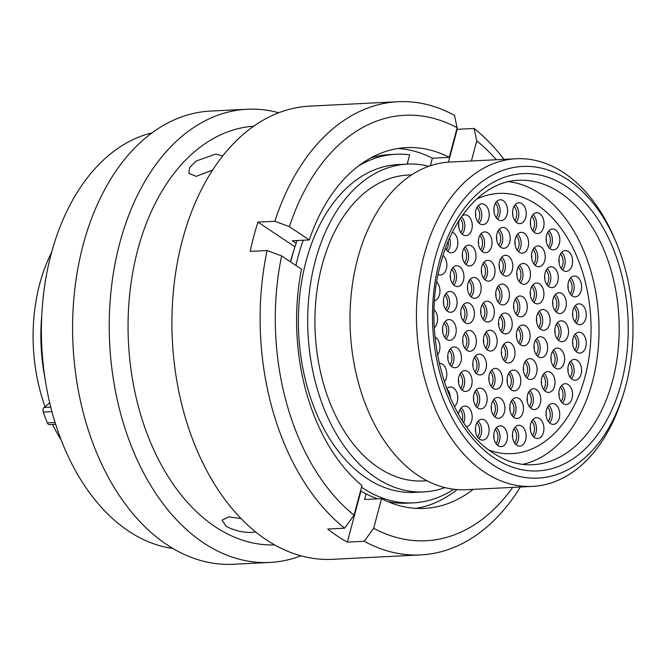 <?xml version="1.0" encoding="UTF-8"?>
<svg xmlns="http://www.w3.org/2000/svg" width="666" height="666" viewBox="0 0 666 666"><rect width="100%" height="100%" fill="white"/><g stroke="black" fill="none" stroke-linecap="round" stroke-linejoin="round"><path stroke-width="1" d="M492.499 464.56A156.011 102.464 87.1 0 0 623.326 394.364A156.011 102.464 87.1 0 0 615.675 241.275A156.011 102.464 87.1 0 0 568.223 179.978A156.011 102.464 87.1 0 0 434.965 258.575A156.011 102.464 87.1 0 0 492.499 464.56M623.326 394.364L622.061 398.368A164.027 107.734 -92.9 0 1 532.509 486.396A164.027 107.734 -92.9 0 1 484.515 472.177A164.027 107.734 -92.9 0 1 417.64 290.967A164.027 107.734 -92.9 0 1 516.142 158.749A164.027 107.734 -92.9 0 1 564.127 172.969A164.027 107.734 -92.9 0 1 614.027 237.412L615.675 241.275M428.879 166.267A164.102 107.784 87.1 0 0 407.459 164.102L398.16 164.569A164.102 107.784 87.1 0 0 299.608 296.845A164.102 107.784 87.1 0 0 366.516 478.146A164.102 107.784 87.1 0 0 414.535 492.365L423.834 491.908A164.102 107.784 87.1 0 0 444.938 487.612M407.459 164.102A164.102 107.784 87.1 0 0 308.907 296.378A164.102 107.784 87.1 0 0 375.815 477.68A164.102 107.784 87.1 0 0 423.834 491.908M411.696 174.883L408 175.066A153.122 100.574 87.1 0 0 316.05 298.493A153.122 100.574 87.1 0 0 378.479 467.665A153.122 100.574 87.1 0 0 423.285 480.935L426.973 480.752M516.142 158.749L449.725 162.071A164.027 107.734 87.1 0 0 351.223 294.28A164.027 107.734 87.1 0 0 418.098 475.491A164.027 107.734 87.1 0 0 466.092 489.71L532.509 486.396M41.767 315.709A146.229 96.046 87.1 0 0 44.855 377.497M51.698 252.106A143.34 94.147 87.1 0 0 45.03 406.676M52.514 424.475A143.34 94.147 87.1 0 0 61.081 439.793M55.644 424.317L49.45 424.633A3.53 2.314 -92.9 0 1 47.319 422.868A161.78 106.26 -92.9 0 1 43.248 412.071A3.53 2.314 -92.9 0 1 44.123 407.425L50.741 407.093M49.709 402.83L44.123 407.425M453.737 489.252A174.517 114.619 -92.9 0 1 413.336 502.855L407.201 503.155A174.517 114.619 -92.9 0 1 387.937 501.656M377.689 498.842A174.517 114.619 -92.9 0 1 360.539 490.809M290.676 261.946A174.517 114.619 -92.9 0 1 297.086 240.543M370.771 157.975A174.517 114.619 -92.9 0 1 389.793 154.562L395.92 154.254A174.517 114.619 -92.9 0 1 409.648 154.82L407.176 164.111M413.336 502.855A174.517 114.619 -92.9 0 1 361.496 487.196M295.912 265.451A174.517 114.619 -92.9 0 1 303.221 240.235M358.491 165.992A174.517 114.619 -92.9 0 1 395.92 154.254M172.885 548.459A209.64 137.696 -92.9 0 1 128.446 531.018A209.64 137.696 -92.9 0 1 41.958 312.079A209.64 137.696 -92.9 0 1 152.123 132.842M300.882 555.802A226.881 149.018 -92.9 0 1 269.797 562.454L233.158 564.277A226.881 149.018 -92.9 0 1 166.783 544.613A226.881 149.018 -92.9 0 1 74.276 293.964A226.881 149.018 -92.9 0 1 210.523 111.089L247.153 109.257A226.881 149.018 -92.9 0 1 278.754 112.77M269.797 562.454A226.881 149.018 -92.9 0 1 203.413 542.782A226.881 149.018 -92.9 0 1 110.914 292.133A226.881 149.018 -92.9 0 1 247.153 109.257M274.692 544.93A209.64 137.696 -92.9 0 1 215.093 526.689A209.64 137.696 -92.9 0 1 129.487 296.378A209.64 137.696 -92.9 0 1 253.771 126.199M241.05 518.598L228.929 516.841L222.053 520.138L226.015 526.14C234.032 530.569 242.782 532.658 252.264 532.417L255.694 531.992M520.371 487.004A226.881 149.018 -92.9 0 1 420.687 554.911L332.484 559.315A226.881 149.018 -92.9 0 1 266.1 539.651A226.881 149.018 -92.9 0 1 173.601 289.002A226.881 149.018 -92.9 0 1 309.84 106.127L398.043 101.723A226.881 149.018 -92.9 0 1 454.478 115.36L457.142 127.755A212.995 139.893 -92.9 0 0 289.419 226.673L309.282 239.935A180.619 118.631 -92.9 0 1 406.393 147.619A180.619 118.631 -92.9 0 1 449.259 157.376L457.142 127.755M290.468 261.813A166.508 109.366 -92.9 0 1 294.006 249.817M407.284 163.728A166.508 109.366 -92.9 0 1 408.857 164.044M420.687 554.911A226.881 149.018 -92.9 0 1 364.244 541.275L347.344 542.116A226.881 149.018 -92.9 0 1 337.396 536.088A226.881 149.018 -92.9 0 1 327.73 529.029L344.638 528.18A226.881 149.018 -92.9 0 1 267.091 250.533L250.183 251.382A226.881 149.018 -92.9 0 1 257.967 222.128L274.867 221.287A226.881 149.018 -92.9 0 1 398.043 101.723M456.809 128.996A226.881 149.018 -92.9 0 1 457.184 129.296L474.092 128.455A226.881 149.018 -92.9 0 1 504.004 159.357M222.744 155.986L215.884 154.013L196.054 161.089L189.569 167.591L188.836 173.443L196.195 176.357L212.679 170.038M344.638 528.18L354.054 515.184A212.995 139.893 -92.9 0 1 281.635 255.919L267.091 250.533M354.054 515.184L361.938 485.556A180.619 118.631 -92.9 0 1 301.498 269.181L281.635 255.919M473.193 489.36A180.619 118.631 -92.9 0 1 424.417 508.408A180.619 118.631 -92.9 0 1 381.543 498.651L373.659 528.271L364.244 541.275M512.72 487.387A212.995 139.893 -92.9 0 1 373.659 528.271M457.067 489.593A180.619 118.631 -92.9 0 1 415.934 508.374M381.543 498.651L364.643 499.492L366.125 493.906M274.867 221.287L289.419 226.673M449.259 157.376L432.351 158.225L430.344 165.759M397.96 148.501A180.619 118.631 -92.9 0 1 432.351 158.225M296.129 243.281L292.374 240.776L309.282 239.935M474.092 128.455L476.748 140.851A212.995 139.893 -92.9 0 1 496.345 159.74M476.748 140.851L471.395 160.989M457.184 129.296L448.443 162.146M257.967 222.128L294.946 246.828M360.93 491.042L347.344 542.116M545.645 391.5A10.423 6.843 -92.9 0 1 541.4 379.986A10.423 6.843 -92.9 0 1 547.66 371.586A10.423 6.843 -92.9 0 1 550.707 372.494A10.423 6.843 -92.9 0 1 554.953 384.007A10.423 6.843 -92.9 0 1 548.692 392.407A10.423 6.843 -92.9 0 1 545.645 391.5M563.178 403.621A10.423 6.843 -92.9 0 1 558.924 392.108A10.423 6.843 -92.9 0 1 565.184 383.708A10.423 6.843 -92.9 0 1 568.231 384.607A10.423 6.843 -92.9 0 1 572.485 396.12A10.423 6.843 -92.9 0 1 566.225 404.52A10.423 6.843 -92.9 0 1 563.178 403.621M505.627 362.063A10.423 6.843 -92.9 0 1 501.373 350.549A10.423 6.843 -92.9 0 1 507.634 342.141A10.423 6.843 -92.9 0 1 510.68 343.048A10.423 6.843 -92.9 0 1 514.935 354.562A10.423 6.843 -92.9 0 1 508.674 362.962A10.423 6.843 -92.9 0 1 505.627 362.063M527.68 378.546A10.423 6.843 -92.9 0 1 523.434 367.033A10.423 6.843 -92.9 0 1 529.686 358.633A10.423 6.843 -92.9 0 1 532.742 359.54A10.423 6.843 -92.9 0 1 536.987 371.054A10.423 6.843 -92.9 0 1 530.727 379.454A10.423 6.843 -92.9 0 1 527.68 378.546M531.418 408.649A10.423 6.843 -92.9 0 1 527.164 397.136A10.423 6.843 -92.9 0 1 533.424 388.736A10.423 6.843 -92.9 0 1 536.471 389.643A10.423 6.843 -92.9 0 1 540.725 401.157A10.423 6.843 -92.9 0 1 534.465 409.557A10.423 6.843 -92.9 0 1 531.418 408.649M514.085 417.599A10.423 6.843 -92.9 0 1 509.84 406.085A10.423 6.843 -92.9 0 1 516.092 397.685A10.423 6.843 -92.9 0 1 519.147 398.593A10.423 6.843 -92.9 0 1 523.393 410.106A10.423 6.843 -92.9 0 1 517.132 418.506A10.423 6.843 -92.9 0 1 514.085 417.599M495.537 417.391A10.423 6.843 -92.9 0 1 491.292 405.877A10.423 6.843 -92.9 0 1 497.544 397.477A10.423 6.843 -92.9 0 1 500.599 398.376A10.423 6.843 -92.9 0 1 504.845 409.89A10.423 6.843 -92.9 0 1 498.584 418.29A10.423 6.843 -92.9 0 1 495.537 417.391M477.78 408.033A10.423 6.843 -92.9 0 1 473.534 396.52A10.423 6.843 -92.9 0 1 479.786 388.12A10.423 6.843 -92.9 0 1 482.842 389.027A10.423 6.843 -92.9 0 1 487.087 400.541A10.423 6.843 -92.9 0 1 480.827 408.941A10.423 6.843 -92.9 0 1 477.78 408.033M462.737 390.551A10.423 6.843 -92.9 0 1 458.491 379.037A10.423 6.843 -92.9 0 1 464.743 370.637A10.423 6.843 -92.9 0 1 467.798 371.536A10.423 6.843 -92.9 0 1 472.044 383.05A10.423 6.843 -92.9 0 1 465.784 391.458A10.423 6.843 -92.9 0 1 462.737 390.551M550.357 423.459A10.423 6.843 -92.9 0 1 546.112 411.946A10.423 6.843 -92.9 0 1 552.364 403.546A10.423 6.843 -92.9 0 1 555.419 404.445A10.423 6.843 -92.9 0 1 559.665 415.967A10.423 6.843 -92.9 0 1 553.404 424.367A10.423 6.843 -92.9 0 1 550.357 423.459M534.557 437.62A10.423 6.843 -92.9 0 1 530.303 426.107A10.423 6.843 -92.9 0 1 536.563 417.707A10.423 6.843 -92.9 0 1 539.61 418.606A10.423 6.843 -92.9 0 1 543.864 430.119A10.423 6.843 -92.9 0 1 537.604 438.519A10.423 6.843 -92.9 0 1 534.557 437.62M516.758 445.204A10.423 6.843 -92.9 0 1 512.512 433.691A10.423 6.843 -92.9 0 1 518.764 425.291A10.423 6.843 -92.9 0 1 521.819 426.19A10.423 6.843 -92.9 0 1 526.065 437.704A10.423 6.843 -92.9 0 1 519.805 446.103A10.423 6.843 -92.9 0 1 516.758 445.204M511.388 389.976A10.423 6.843 -92.9 0 1 507.142 378.463A10.423 6.843 -92.9 0 1 513.403 370.063A10.423 6.843 -92.9 0 1 516.45 370.97A10.423 6.843 -92.9 0 1 520.704 382.484A10.423 6.843 -92.9 0 1 514.443 390.884A10.423 6.843 -92.9 0 1 511.388 389.976M493.14 388.361A10.423 6.843 -92.9 0 1 488.894 376.848A10.423 6.843 -92.9 0 1 495.154 368.448A10.423 6.843 -92.9 0 1 498.201 369.347A10.423 6.843 -92.9 0 1 502.447 380.86A10.423 6.843 -92.9 0 1 496.195 389.26A10.423 6.843 -92.9 0 1 493.14 388.361M477.114 374.067A10.423 6.843 -92.9 0 1 472.868 362.554A10.423 6.843 -92.9 0 1 479.12 354.145A10.423 6.843 -92.9 0 1 482.176 355.053A10.423 6.843 -92.9 0 1 486.421 366.566A10.423 6.843 -92.9 0 1 480.161 374.966A10.423 6.843 -92.9 0 1 477.114 374.067M466.974 350.366A10.423 6.843 -92.9 0 1 462.728 338.852A10.423 6.843 -92.9 0 1 468.989 330.453A10.423 6.843 -92.9 0 1 472.036 331.36A10.423 6.843 -92.9 0 1 476.282 342.873A10.423 6.843 -92.9 0 1 470.03 351.273A10.423 6.843 -92.9 0 1 466.974 350.366M465.051 322.702A10.423 6.843 -92.9 0 1 460.805 311.189A10.423 6.843 -92.9 0 1 467.066 302.78A10.423 6.843 -92.9 0 1 470.113 303.688A10.423 6.843 -92.9 0 1 474.367 315.201A10.423 6.843 -92.9 0 1 468.106 323.601A10.423 6.843 -92.9 0 1 465.051 322.702M471.786 297.394A10.423 6.843 -92.9 0 1 467.54 285.88A10.423 6.843 -92.9 0 1 473.801 277.481A10.423 6.843 -92.9 0 1 476.848 278.388A10.423 6.843 -92.9 0 1 481.093 289.901A10.423 6.843 -92.9 0 1 474.833 298.301A10.423 6.843 -92.9 0 1 471.786 297.394M485.631 280.253A10.423 6.843 -92.9 0 1 481.385 268.739A10.423 6.843 -92.9 0 1 487.645 260.339A10.423 6.843 -92.9 0 1 490.692 261.247A10.423 6.843 -92.9 0 1 494.938 272.76A10.423 6.843 -92.9 0 1 488.686 281.16A10.423 6.843 -92.9 0 1 485.631 280.253M503.421 275.2A10.423 6.843 -92.9 0 1 499.167 263.686A10.423 6.843 -92.9 0 1 505.427 255.286A10.423 6.843 -92.9 0 1 508.474 256.194A10.423 6.843 -92.9 0 1 512.728 267.707A10.423 6.843 -92.9 0 1 506.468 276.107A10.423 6.843 -92.9 0 1 503.421 275.2M521.07 283.4A10.423 6.843 -92.9 0 1 516.824 271.886A10.423 6.843 -92.9 0 1 523.076 263.486A10.423 6.843 -92.9 0 1 526.132 264.385A10.423 6.843 -92.9 0 1 530.377 275.899A10.423 6.843 -92.9 0 1 524.117 284.299A10.423 6.843 -92.9 0 1 521.07 283.4M534.548 302.963A10.423 6.843 -92.9 0 1 530.294 291.45A10.423 6.843 -92.9 0 1 536.555 283.05A10.423 6.843 -92.9 0 1 539.602 283.949A10.423 6.843 -92.9 0 1 543.856 295.463A10.423 6.843 -92.9 0 1 537.595 303.863A10.423 6.843 -92.9 0 1 534.548 302.963M540.759 329.412A10.423 6.843 -92.9 0 1 536.505 317.898A10.423 6.843 -92.9 0 1 542.765 309.499A10.423 6.843 -92.9 0 1 545.812 310.406A10.423 6.843 -92.9 0 1 550.066 321.919A10.423 6.843 -92.9 0 1 543.806 330.319A10.423 6.843 -92.9 0 1 540.759 329.412M498.085 445.737A10.423 6.843 -92.9 0 1 493.839 434.224A10.423 6.843 -92.9 0 1 500.099 425.824A10.423 6.843 -92.9 0 1 503.146 426.731A10.423 6.843 -92.9 0 1 507.392 438.245A10.423 6.843 -92.9 0 1 501.14 446.645A10.423 6.843 -92.9 0 1 498.085 445.737M479.711 439.194A10.423 6.843 -92.9 0 1 475.466 427.68A10.423 6.843 -92.9 0 1 481.726 419.28A10.423 6.843 -92.9 0 1 484.773 420.188A10.423 6.843 -92.9 0 1 489.019 431.701A10.423 6.843 -92.9 0 1 482.767 440.101A10.423 6.843 -92.9 0 1 479.711 439.194M458.558 414.327A10.423 6.843 -92.9 0 1 464.801 406.06A10.423 6.843 -92.9 0 1 467.857 406.968A10.423 6.843 -92.9 0 1 472.152 417.915A10.423 6.843 -92.9 0 1 466.591 426.781M446.728 388.902A10.423 6.843 -92.9 0 1 450.399 387.004A10.423 6.843 -92.9 0 1 453.446 387.912A10.423 6.843 -92.9 0 1 457.758 397.053A10.423 6.843 -92.9 0 1 454.403 406.601M439.21 363.32A10.423 6.843 -92.9 0 1 439.418 363.311A10.423 6.843 -92.9 0 1 442.465 364.21A10.423 6.843 -92.9 0 1 444.322 382.001M435.056 337.038A10.423 6.843 -92.9 0 1 435.589 337.354A10.423 6.843 -92.9 0 1 437.537 355.036M452.38 232.268A10.423 6.843 -92.9 0 1 453.529 232.859A10.423 6.843 -92.9 0 1 457.783 244.372A10.423 6.843 -92.9 0 1 451.523 252.772A10.423 6.843 -92.9 0 1 448.476 251.873A10.423 6.843 -92.9 0 1 445.512 248.243M461.996 216A10.423 6.843 -92.9 0 1 464.91 214.827A10.423 6.843 -92.9 0 1 467.957 215.726A10.423 6.843 -92.9 0 1 472.202 227.239A10.423 6.843 -92.9 0 1 465.95 235.639A10.423 6.843 -92.9 0 1 462.895 234.74A10.423 6.843 -92.9 0 1 459.398 219.88M479.828 223.784A10.423 6.843 -92.9 0 1 475.582 212.271A10.423 6.843 -92.9 0 1 481.843 203.863A10.423 6.843 -92.9 0 1 484.89 204.77A10.423 6.843 -92.9 0 1 489.135 216.284A10.423 6.843 -92.9 0 1 482.883 224.683A10.423 6.843 -92.9 0 1 479.828 223.784M498.21 219.688A10.423 6.843 -92.9 0 1 493.964 208.175A10.423 6.843 -92.9 0 1 500.216 199.775A10.423 6.843 -92.9 0 1 503.271 200.674A10.423 6.843 -92.9 0 1 507.517 212.188A10.423 6.843 -92.9 0 1 501.257 220.588A10.423 6.843 -92.9 0 1 498.21 219.688M516.883 222.719A10.423 6.843 -92.9 0 1 512.629 211.205A10.423 6.843 -92.9 0 1 518.889 202.797A10.423 6.843 -92.9 0 1 521.936 203.704A10.423 6.843 -92.9 0 1 526.19 215.218A10.423 6.843 -92.9 0 1 519.93 223.618A10.423 6.843 -92.9 0 1 516.883 222.719M534.665 232.675A10.423 6.843 -92.9 0 1 530.419 221.162A10.423 6.843 -92.9 0 1 536.671 212.762A10.423 6.843 -92.9 0 1 539.726 213.661A10.423 6.843 -92.9 0 1 543.972 225.175A10.423 6.843 -92.9 0 1 537.712 233.575A10.423 6.843 -92.9 0 1 534.665 232.675M550.449 248.942A10.423 6.843 -92.9 0 1 546.203 237.429A10.423 6.843 -92.9 0 1 552.464 229.021A10.423 6.843 -92.9 0 1 555.511 229.928A10.423 6.843 -92.9 0 1 559.756 241.442A10.423 6.843 -92.9 0 1 553.504 249.842A10.423 6.843 -92.9 0 1 550.449 248.942M563.245 270.488A10.423 6.843 -92.9 0 1 558.999 258.974A10.423 6.843 -92.9 0 1 565.259 250.574A10.423 6.843 -92.9 0 1 568.306 251.473A10.423 6.843 -92.9 0 1 572.552 262.987A10.423 6.843 -92.9 0 1 566.3 271.387A10.423 6.843 -92.9 0 1 563.245 270.488M572.244 295.962A10.423 6.843 -92.9 0 1 567.998 284.449A10.423 6.843 -92.9 0 1 574.259 276.049A10.423 6.843 -92.9 0 1 577.305 276.956A10.423 6.843 -92.9 0 1 581.551 288.47A10.423 6.843 -92.9 0 1 575.299 296.87A10.423 6.843 -92.9 0 1 572.244 295.962M576.881 323.768A10.423 6.843 -92.9 0 1 572.635 312.254A10.423 6.843 -92.9 0 1 578.896 303.854A10.423 6.843 -92.9 0 1 581.942 304.762A10.423 6.843 -92.9 0 1 586.188 316.275A10.423 6.843 -92.9 0 1 579.936 324.675A10.423 6.843 -92.9 0 1 576.881 323.768M576.864 352.156A10.423 6.843 -92.9 0 1 572.618 340.642A10.423 6.843 -92.9 0 1 578.879 332.242A10.423 6.843 -92.9 0 1 581.926 333.15A10.423 6.843 -92.9 0 1 586.18 344.663A10.423 6.843 -92.9 0 1 579.92 353.063A10.423 6.843 -92.9 0 1 576.864 352.156M452.039 366.833A10.423 6.843 -92.9 0 1 447.793 355.319A10.423 6.843 -92.9 0 1 454.046 346.919A10.423 6.843 -92.9 0 1 457.101 347.827A10.423 6.843 -92.9 0 1 461.347 359.34A10.423 6.843 -92.9 0 1 455.086 367.74A10.423 6.843 -92.9 0 1 452.039 366.833M446.844 339.452A10.423 6.843 -92.9 0 1 442.599 327.938A10.423 6.843 -92.9 0 1 448.859 319.538A10.423 6.843 -92.9 0 1 451.906 320.446A10.423 6.843 -92.9 0 1 456.152 331.959A10.423 6.843 -92.9 0 1 449.9 340.359A10.423 6.843 -92.9 0 1 446.844 339.452M447.718 311.38A10.423 6.843 -92.9 0 1 443.473 299.858A10.423 6.843 -92.9 0 1 449.733 291.458A10.423 6.843 -92.9 0 1 452.78 292.366A10.423 6.843 -92.9 0 1 457.026 303.879A10.423 6.843 -92.9 0 1 450.774 312.279A10.423 6.843 -92.9 0 1 447.718 311.38M487.77 350.133A10.423 6.843 -92.9 0 1 483.516 338.619A10.423 6.843 -92.9 0 1 489.776 330.219A10.423 6.843 -92.9 0 1 492.823 331.119A10.423 6.843 -92.9 0 1 497.077 342.64A10.423 6.843 -92.9 0 1 490.817 351.04A10.423 6.843 -92.9 0 1 487.77 350.133M484.973 321.104A10.423 6.843 -92.9 0 1 480.727 309.59A10.423 6.843 -92.9 0 1 486.988 301.182A10.423 6.843 -92.9 0 1 490.034 302.089A10.423 6.843 -92.9 0 1 494.28 313.603A10.423 6.843 -92.9 0 1 488.02 322.003A10.423 6.843 -92.9 0 1 484.973 321.104M500.041 303.996A10.423 6.843 -92.9 0 1 495.795 292.482A10.423 6.843 -92.9 0 1 502.056 284.082A10.423 6.843 -92.9 0 1 505.103 284.981A10.423 6.843 -92.9 0 1 509.348 296.495A10.423 6.843 -92.9 0 1 503.096 304.895A10.423 6.843 -92.9 0 1 500.041 303.996M517.907 315.917A10.423 6.843 -92.9 0 1 513.653 304.404A10.423 6.843 -92.9 0 1 519.913 296.004A10.423 6.843 -92.9 0 1 522.96 296.911A10.423 6.843 -92.9 0 1 527.214 308.425A10.423 6.843 -92.9 0 1 520.954 316.825A10.423 6.843 -92.9 0 1 517.907 315.917M454.57 285.647A10.423 6.843 -92.9 0 1 450.316 274.134A10.423 6.843 -92.9 0 1 456.576 265.734A10.423 6.843 -92.9 0 1 459.623 266.633A10.423 6.843 -92.9 0 1 463.877 278.147A10.423 6.843 -92.9 0 1 457.617 286.546A10.423 6.843 -92.9 0 1 454.57 285.647M466.641 265.051A10.423 6.843 -92.9 0 1 462.395 253.538A10.423 6.843 -92.9 0 1 468.656 245.138A10.423 6.843 -92.9 0 1 471.703 246.037A10.423 6.843 -92.9 0 1 475.949 257.551A10.423 6.843 -92.9 0 1 469.697 265.95A10.423 6.843 -92.9 0 1 466.641 265.051M482.642 251.815A10.423 6.843 -92.9 0 1 478.396 240.301A10.423 6.843 -92.9 0 1 484.657 231.901A10.423 6.843 -92.9 0 1 487.703 232.809A10.423 6.843 -92.9 0 1 491.949 244.322A10.423 6.843 -92.9 0 1 485.689 252.722A10.423 6.843 -92.9 0 1 482.642 251.815M500.832 247.386A10.423 6.843 -92.9 0 1 496.578 235.872A10.423 6.843 -92.9 0 1 502.838 227.472A10.423 6.843 -92.9 0 1 505.885 228.38A10.423 6.843 -92.9 0 1 510.139 239.893A10.423 6.843 -92.9 0 1 503.879 248.293A10.423 6.843 -92.9 0 1 500.832 247.386M519.23 252.239A10.423 6.843 -92.9 0 1 514.985 240.726A10.423 6.843 -92.9 0 1 521.245 232.326A10.423 6.843 -92.9 0 1 524.292 233.225A10.423 6.843 -92.9 0 1 528.546 244.738A10.423 6.843 -92.9 0 1 522.286 253.138A10.423 6.843 -92.9 0 1 519.23 252.239M535.864 265.842A10.423 6.843 -92.9 0 1 531.61 254.329A10.423 6.843 -92.9 0 1 537.87 245.929A10.423 6.843 -92.9 0 1 540.917 246.828A10.423 6.843 -92.9 0 1 545.171 258.35A10.423 6.843 -92.9 0 1 538.911 266.75A10.423 6.843 -92.9 0 1 535.864 265.842M548.909 286.73A10.423 6.843 -92.9 0 1 544.663 275.216A10.423 6.843 -92.9 0 1 550.915 266.816A10.423 6.843 -92.9 0 1 553.97 267.715A10.423 6.843 -92.9 0 1 558.216 279.229A10.423 6.843 -92.9 0 1 551.956 287.629A10.423 6.843 -92.9 0 1 548.909 286.73M556.967 312.629A10.423 6.843 -92.9 0 1 552.713 301.115A10.423 6.843 -92.9 0 1 558.974 292.715A10.423 6.843 -92.9 0 1 562.021 293.623A10.423 6.843 -92.9 0 1 566.275 305.136A10.423 6.843 -92.9 0 1 560.014 313.536A10.423 6.843 -92.9 0 1 556.967 312.629M559.157 340.742A10.423 6.843 -92.9 0 1 554.903 329.229A10.423 6.843 -92.9 0 1 561.163 320.829A10.423 6.843 -92.9 0 1 564.21 321.728A10.423 6.843 -92.9 0 1 568.464 333.25A10.423 6.843 -92.9 0 1 562.204 341.65A10.423 6.843 -92.9 0 1 559.157 340.742M520.695 344.955A10.423 6.843 -92.9 0 1 516.441 333.441A10.423 6.843 -92.9 0 1 522.702 325.041A10.423 6.843 -92.9 0 1 525.757 325.94A10.423 6.843 -92.9 0 1 530.003 337.454A10.423 6.843 -92.9 0 1 523.742 345.854A10.423 6.843 -92.9 0 1 520.695 344.955M555.236 368.015A10.423 6.843 -92.9 0 1 550.99 356.501A10.423 6.843 -92.9 0 1 557.251 348.102A10.423 6.843 -92.9 0 1 560.297 349.009A10.423 6.843 -92.9 0 1 564.543 360.522A10.423 6.843 -92.9 0 1 558.291 368.922A10.423 6.843 -92.9 0 1 555.236 368.015M538.278 356.693A10.423 6.843 -92.9 0 1 534.032 345.179A10.423 6.843 -92.9 0 1 540.284 336.78A10.423 6.843 -92.9 0 1 543.339 337.679A10.423 6.843 -92.9 0 1 547.585 349.192A10.423 6.843 -92.9 0 1 541.325 357.6A10.423 6.843 -92.9 0 1 538.278 356.693M572.202 379.345A10.423 6.843 -92.9 0 1 567.948 367.832A10.423 6.843 -92.9 0 1 574.209 359.432A10.423 6.843 -92.9 0 1 577.255 360.331A10.423 6.843 -92.9 0 1 581.51 371.844A10.423 6.843 -92.9 0 1 575.249 380.244A10.423 6.843 -92.9 0 1 572.202 379.345M502.838 333.025A10.423 6.843 -92.9 0 1 498.584 321.512A10.423 6.843 -92.9 0 1 504.845 313.112A10.423 6.843 -92.9 0 1 507.892 314.019A10.423 6.843 -92.9 0 1 512.146 325.532A10.423 6.843 -92.9 0 1 505.885 333.932A10.423 6.843 -92.9 0 1 502.838 333.025M536.979 204.703A130.278 85.564 -92.9 0 1 590.093 348.626A130.278 85.564 -92.9 0 1 511.863 453.638A130.278 85.564 -92.9 0 1 489.144 450.166A130.278 85.564 -92.9 0 0 511.863 453.638A130.278 85.564 -92.9 0 0 590.093 348.626A130.278 85.564 -92.9 0 0 536.979 204.703A130.278 85.564 -92.9 0 0 498.867 193.406A130.278 85.564 -92.9 0 1 536.979 204.703M434.149 309.74A10.423 6.843 -92.9 0 1 434.357 327.614M443.048 255.478A10.423 6.843 -92.9 0 1 446.728 267.033A10.423 6.843 -92.9 0 1 440.517 275.008A10.423 6.843 -92.9 0 1 438.145 274.5M476.598 199.117A130.278 85.564 -92.9 0 1 498.867 193.406A130.278 85.564 -92.9 0 0 476.598 199.117M436.779 282.001A10.423 6.843 -92.9 0 1 439.851 292.774A10.423 6.843 -92.9 0 1 434.598 300.782M508.541 181.66A142.382 93.515 -92.9 0 1 539.918 193.656A142.382 93.515 -92.9 0 1 598.601 343.256A142.382 93.515 -92.9 0 1 522.66 464.36M532.634 464.718A142.382 93.515 87.1 0 0 618.131 349.95A142.382 93.515 87.1 0 0 560.081 192.649A142.382 93.515 87.1 0 0 518.423 180.311C484.898 181.127 451.823 215.842 439.76 267.257C421.453 336.147 447.793 425.091 492.982 452.888C505.96 461.438 519.18 465.384 532.634 464.718M566.466 186.563A148.793 97.727 -92.9 0 1 621.345 383.025A148.793 97.727 -92.9 0 1 494.247 457.983A148.793 97.727 -92.9 0 1 439.377 261.522A148.793 97.727 -92.9 0 1 566.466 186.563M51.923 411.638L43.248 412.071M47.319 422.868L55.062 422.485M541.333 380.835A4.129 2.714 -92.9 0 1 541.483 383.841M558.866 392.948A4.129 2.714 -92.9 0 1 559.015 395.954M501.315 351.39A4.129 2.714 -92.9 0 1 501.465 354.395M523.368 367.882A4.129 2.714 -92.9 0 1 523.518 370.887M527.106 397.977A4.129 2.714 -92.9 0 1 527.256 400.99M509.773 406.934A4.129 2.714 -92.9 0 1 509.923 409.94M491.225 406.718A4.129 2.714 -92.9 0 1 491.375 409.723M473.468 397.361A4.129 2.714 -92.9 0 1 473.618 400.374M458.424 379.878A4.129 2.714 -92.9 0 1 458.574 382.892M546.045 412.787A4.129 2.714 -92.9 0 1 546.195 415.8M530.244 426.948A4.129 2.714 -92.9 0 1 530.394 429.953M512.445 434.532A4.129 2.714 -92.9 0 1 512.595 437.537M507.084 379.304A4.129 2.714 -92.9 0 1 507.234 382.317M488.836 377.689A4.129 2.714 -92.9 0 1 488.986 380.694M472.802 363.395A4.129 2.714 -92.9 0 1 472.952 366.4M462.67 339.693A4.129 2.714 -92.9 0 1 462.82 342.707M460.747 312.029A4.129 2.714 -92.9 0 1 460.897 315.035M467.474 286.721A4.129 2.714 -92.9 0 1 467.624 289.735M481.318 269.58A4.129 2.714 -92.9 0 1 481.476 272.594M499.109 264.535A4.129 2.714 -92.9 0 1 499.259 267.541M516.758 272.727A4.129 2.714 -92.9 0 1 516.908 275.732M530.236 292.291A4.129 2.714 -92.9 0 1 530.386 295.296M536.446 318.739A4.129 2.714 -92.9 0 1 536.596 321.753M493.781 435.065A4.129 2.714 -92.9 0 1 493.931 438.078M475.407 428.521A4.129 2.714 -92.9 0 1 475.557 431.535M458.591 224.067A4.129 2.714 -92.9 0 1 458.741 227.073M475.524 213.112A4.129 2.714 -92.9 0 1 475.674 216.117M493.897 209.016A4.129 2.714 -92.9 0 1 494.047 212.021M512.57 212.046A4.129 2.714 -92.9 0 1 512.72 215.051M530.352 222.003A4.129 2.714 -92.9 0 1 530.502 225.008M546.145 238.27A4.129 2.714 -92.9 0 1 546.295 241.275M558.932 259.815A4.129 2.714 -92.9 0 1 559.09 262.82M567.932 285.289A4.129 2.714 -92.9 0 1 568.081 288.303M572.569 313.103A4.129 2.714 -92.9 0 1 572.727 316.109M572.56 341.491A4.129 2.714 -92.9 0 1 572.71 344.497M447.727 356.16A4.129 2.714 -92.9 0 1 447.877 359.174M442.54 328.779A4.129 2.714 -92.9 0 1 442.69 331.793M443.414 300.707A4.129 2.714 -92.9 0 1 443.564 303.713M483.458 339.46A4.129 2.714 -92.9 0 1 483.608 342.474M480.661 310.431A4.129 2.714 -92.9 0 1 480.81 313.436M495.729 293.323A4.129 2.714 -92.9 0 1 495.879 296.328M513.594 305.244A4.129 2.714 -92.9 0 1 513.744 308.258M450.258 274.975A4.129 2.714 -92.9 0 1 450.407 277.98M462.337 254.379A4.129 2.714 -92.9 0 1 462.487 257.384M478.33 241.15A4.129 2.714 -92.9 0 1 478.479 244.156M496.52 236.713A4.129 2.714 -92.9 0 1 496.67 239.727M514.926 241.567A4.129 2.714 -92.9 0 1 515.076 244.572M531.551 255.17A4.129 2.714 -92.9 0 1 531.701 258.183M544.597 276.057A4.129 2.714 -92.9 0 1 544.746 279.062M552.655 301.956A4.129 2.714 -92.9 0 1 552.805 304.97M554.845 330.07A4.129 2.714 -92.9 0 1 554.994 333.083M516.383 334.282A4.129 2.714 -92.9 0 1 516.533 337.287M550.932 357.351A4.129 2.714 -92.9 0 1 551.082 360.356M533.966 346.02A4.129 2.714 -92.9 0 1 534.115 349.026M567.89 368.673A4.129 2.714 -92.9 0 1 568.04 371.678M498.526 322.352A4.129 2.714 -92.9 0 1 498.676 325.366M500.765 330.935A9.099 5.977 87.1 0 0 500.049 316.6M501.207 314.976A10.423 6.843 -92.9 0 1 502.081 332.442M570.129 377.256A9.099 5.977 87.1 0 0 569.413 362.92M570.571 361.288A10.423 6.843 -92.9 0 1 571.445 378.763M536.205 354.603A9.099 5.977 87.1 0 0 535.489 340.268M536.654 338.636A10.423 6.843 -92.9 0 1 537.52 356.11M553.171 365.925A9.099 5.977 87.1 0 0 552.455 351.598M553.613 349.966A10.423 6.843 -92.9 0 1 554.487 367.432M518.623 342.857A9.099 5.977 87.1 0 0 517.907 328.529M519.064 326.898A10.423 6.843 -92.9 0 1 519.938 344.364M557.084 338.653A9.099 5.977 87.1 0 0 556.368 324.317M557.525 322.694A10.423 6.843 -92.9 0 1 558.399 340.16M554.895 310.539A9.099 5.977 87.1 0 0 554.179 296.212M555.336 294.58A10.423 6.843 -92.9 0 1 556.21 312.046M546.836 284.632A9.099 5.977 87.1 0 0 546.12 270.304M547.285 268.673A10.423 6.843 -92.9 0 1 548.151 286.139M533.791 263.753A9.099 5.977 87.1 0 0 533.075 249.417M534.232 247.794A10.423 6.843 -92.9 0 1 535.106 265.259M517.166 250.15A9.099 5.977 87.1 0 0 516.45 235.814M517.607 234.182A10.423 6.843 -92.9 0 1 518.481 251.648M498.759 245.296A9.099 5.977 87.1 0 0 498.043 230.969M499.2 229.337A10.423 6.843 -92.9 0 1 500.074 246.803M480.569 249.725A9.099 5.977 87.1 0 0 479.853 235.398M481.018 233.766A10.423 6.843 -92.9 0 1 481.893 251.232M464.577 262.953A9.099 5.977 87.1 0 0 463.861 248.626M465.018 246.994A10.423 6.843 -92.9 0 1 465.892 264.46M452.497 283.55A9.099 5.977 87.1 0 0 451.781 269.222M452.938 267.59A10.423 6.843 -92.9 0 1 453.812 285.056M515.834 313.828A9.099 5.977 87.1 0 0 515.118 299.5M516.275 297.869A10.423 6.843 -92.9 0 1 517.149 315.334M497.968 301.898A9.099 5.977 87.1 0 0 497.252 287.57M498.418 285.939A10.423 6.843 -92.9 0 1 499.292 303.405M482.9 319.006A9.099 5.977 87.1 0 0 482.184 304.678M483.35 303.047A10.423 6.843 -92.9 0 1 484.224 320.512M485.697 348.043A9.099 5.977 87.1 0 0 484.981 333.708M486.138 332.084A10.423 6.843 -92.9 0 1 487.012 349.55M445.646 309.282A9.099 5.977 87.1 0 0 444.93 294.955M446.095 293.323A10.423 6.843 -92.9 0 1 446.969 310.789M444.771 337.362A9.099 5.977 87.1 0 0 444.055 323.027M445.221 321.403A10.423 6.843 -92.9 0 1 446.095 338.869M449.966 364.743A9.099 5.977 87.1 0 0 449.25 350.408M450.416 348.784A10.423 6.843 -92.9 0 1 451.29 366.25M574.8 350.066A9.099 5.977 87.1 0 0 574.084 335.739M575.241 334.107A10.423 6.843 -92.9 0 1 576.115 351.573M574.808 321.678A9.099 5.977 87.1 0 0 574.092 307.351M575.258 305.719A10.423 6.843 -92.9 0 1 576.132 323.185M570.171 293.873A9.099 5.977 87.1 0 0 569.455 279.545M570.62 277.913A10.423 6.843 -92.9 0 1 571.495 295.379M561.172 268.398A9.099 5.977 87.1 0 0 560.456 254.062M561.621 252.431A10.423 6.843 -92.9 0 1 562.495 269.905M548.384 246.845A9.099 5.977 87.1 0 0 547.668 232.517M548.826 230.886A10.423 6.843 -92.9 0 1 549.7 248.351M532.592 230.578A9.099 5.977 87.1 0 0 531.876 216.25M533.041 214.619A10.423 6.843 -92.9 0 1 533.907 232.084M514.81 220.621A9.099 5.977 87.1 0 0 514.094 206.294M515.251 204.662A10.423 6.843 -92.9 0 1 516.125 222.128M496.137 217.591A9.099 5.977 87.1 0 0 495.421 203.263M496.586 201.631A10.423 6.843 -92.9 0 1 497.452 219.097M477.755 221.686A9.099 5.977 87.1 0 0 477.039 207.359M478.205 205.727A10.423 6.843 -92.9 0 1 479.079 223.193M460.822 232.642A9.099 5.977 87.1 0 0 460.289 218.515M461.421 216.825A10.423 6.843 -92.9 0 1 462.146 234.149M446.403 249.783A9.099 5.977 87.1 0 0 448.235 241.308M449.592 238.17A10.423 6.843 -92.9 0 1 447.718 251.282M446.761 388.869A10.423 6.843 -92.9 0 1 450.333 397.885M462.296 420.479A9.099 5.977 87.1 0 0 460.006 409.557M461.172 407.925A10.423 6.843 -92.9 0 1 463.727 422.669M477.639 437.104A9.099 5.977 87.1 0 0 476.931 422.768M478.088 421.145A10.423 6.843 -92.9 0 1 478.962 438.611M496.012 443.648A9.099 5.977 87.1 0 0 495.296 429.32M496.461 427.689A10.423 6.843 -92.9 0 1 497.335 445.154M538.686 327.322A9.099 5.977 87.1 0 0 537.97 312.995M539.127 311.363A10.423 6.843 -92.9 0 1 540.001 328.829M532.475 300.874A9.099 5.977 87.1 0 0 531.759 286.538M532.917 284.906A10.423 6.843 -92.9 0 1 533.791 302.381M518.997 281.302A9.099 5.977 87.1 0 0 518.281 266.974M519.447 265.343A10.423 6.843 -92.9 0 1 520.312 282.809M501.348 273.11A9.099 5.977 87.1 0 0 500.632 258.783M501.789 257.151A10.423 6.843 -92.9 0 1 502.663 274.617M483.558 278.163A9.099 5.977 87.1 0 0 482.842 263.836M484.007 262.204A10.423 6.843 -92.9 0 1 484.881 279.67M469.713 295.304A9.099 5.977 87.1 0 0 468.997 280.969M470.163 279.345A10.423 6.843 -92.9 0 1 471.037 296.811M462.987 320.604A9.099 5.977 87.1 0 0 462.271 306.277M463.428 304.645A10.423 6.843 -92.9 0 1 464.302 322.111M464.901 348.276A9.099 5.977 87.1 0 0 464.185 333.949M465.351 332.317A10.423 6.843 -92.9 0 1 466.225 349.783M475.041 371.969A9.099 5.977 87.1 0 0 474.325 357.642M475.491 356.01A10.423 6.843 -92.9 0 1 476.357 373.476M491.067 386.263A9.099 5.977 87.1 0 0 490.359 371.936M491.516 370.304A10.423 6.843 -92.9 0 1 492.39 387.77M509.323 387.887A9.099 5.977 87.1 0 0 508.608 373.551M509.765 371.928A10.423 6.843 -92.9 0 1 510.639 389.394M514.685 443.106A9.099 5.977 87.1 0 0 513.969 428.779M515.134 427.147A10.423 6.843 -92.9 0 1 516.008 444.613M532.484 435.522A9.099 5.977 87.1 0 0 531.768 421.195M532.925 419.563A10.423 6.843 -92.9 0 1 533.799 437.029M548.284 421.37A9.099 5.977 87.1 0 0 547.569 407.034M548.734 405.411A10.423 6.843 -92.9 0 1 549.6 422.877M460.664 388.461A9.099 5.977 87.1 0 0 459.948 374.125M461.113 372.502A10.423 6.843 -92.9 0 1 461.979 389.968M475.707 405.944A9.099 5.977 87.1 0 0 474.991 391.608M476.157 389.985A10.423 6.843 -92.9 0 1 477.023 407.45M493.464 415.293A9.099 5.977 87.1 0 0 492.748 400.965M493.914 399.334A10.423 6.843 -92.9 0 1 494.78 416.799M512.012 415.509A9.099 5.977 87.1 0 0 511.297 401.182M512.462 399.55A10.423 6.843 -92.9 0 1 513.328 417.016M529.345 406.56A9.099 5.977 87.1 0 0 528.629 392.224M529.786 390.601A10.423 6.843 -92.9 0 1 530.66 408.067M525.607 376.457A9.099 5.977 87.1 0 0 524.891 362.129M526.057 360.497A10.423 6.843 -92.9 0 1 526.923 377.963M503.554 359.965A9.099 5.977 87.1 0 0 502.838 345.637M503.995 344.006A10.423 6.843 -92.9 0 1 504.87 361.471M561.105 401.531A9.099 5.977 87.1 0 0 560.389 387.196M561.546 385.564A10.423 6.843 -92.9 0 1 562.42 403.03M543.573 389.41A9.099 5.977 87.1 0 0 542.857 375.083M544.022 373.451A10.423 6.843 -92.9 0 1 544.896 390.917"/></g></svg>
